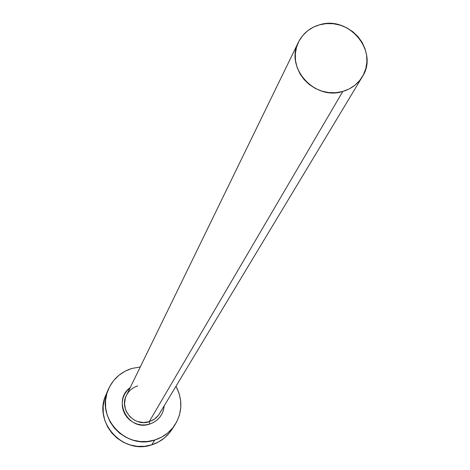 <?xml version="1.0" encoding="UTF-8"?>
<svg xmlns="http://www.w3.org/2000/svg" width="470" height="470" viewBox="0 0 470 470"><rect width="100%" height="100%" fill="white"/><g stroke="black" fill="none" stroke-linecap="round" stroke-linejoin="round"><path stroke-width="0.7" d="M137.663 385.911C131.659 387.903 127.587 391.857 125.449 397.773L124.521 403.536L125.437 409.323L126.565 412.055L130.031 416.843L134.802 420.356L137.54 421.525L143.374 422.53L149.207 421.707L149.666 424.099C128.48 431.713 111.807 400.322 130.202 387.632L126.771 390.964L124.532 394.359L123.005 398.137L122.259 402.144L122.312 406.233L123.175 410.245L124.814 414.023L127.159 417.425L130.125 420.315L133.597 422.583L137.44 424.14L141.499 424.927L145.63 424.915L149.666 424.099L149.207 421.707L154.424 419.17L158.584 415.163L362.253 76.857M342.795 91.456L149.207 421.707L342.795 91.456C314.583 100.838 284.614 67.304 298.497 42.071C302.938 33.388 309.971 27.63 319.588 24.793C348.993 15.181 379.114 51.63 362.329 76.728C357.805 84.024 351.296 88.93 342.795 91.456L349.198 88.942L354.897 85.24L359.673 80.499L363.351 74.9L365.783 68.661L366.882 62.028L366.612 55.249L364.984 48.586L362.065 42.288L357.958 36.601L352.835 31.743L346.878 27.883L340.321 25.186L333.412 23.741L326.415 23.606L319.588 24.793L313.202 27.254L307.492 30.903L302.68 35.597L298.961 41.16L296.47 47.382L295.313 54.021L295.536 60.824L297.128 67.533L300.042 73.878L304.149 79.624L309.307 84.535L315.305 88.425L321.921 91.145L328.888 92.584L335.933 92.69L342.795 91.456M108.376 389.283L106.044 394.671C92.743 421.837 122.958 455.142 151.728 444.849L154.795 440.014L161.592 437.159L167.672 433.046L172.801 427.823L176.791 421.696L179.481 414.91L180.774 407.719L180.627 400.405L179.052 393.237L176.027 386.369C182.848 399.594 182.43 412.513 174.77 425.133C169.858 432.359 163.202 437.323 154.795 440.014L151.728 444.849C160.012 442.194 166.58 437.3 171.421 430.173L174.67 425.28M131.735 368.486L140.272 366.958L131.735 368.486L124.95 371.277L118.863 375.33L113.705 380.5L109.669 386.581L106.913 393.355L105.556 400.552L105.65 407.901L107.189 415.11L110.121 421.907L114.333 428.023L119.662 433.228L125.901 437.306L132.81 440.102L140.119 441.512L147.545 441.483L154.795 440.014C125.619 450.436 94.963 416.655 108.447 389.125C113.164 378.855 120.925 371.976 131.735 368.486M164.171 406.08L163.437 410.146L161.927 413.923L159.7 417.331L156.839 420.233L153.449 422.518L149.666 424.099C158.202 421.026 163.037 415.016 164.171 406.08M106.108 394.524L104.534 398.848L103.188 405.945L103.277 413.189L104.798 420.303L107.683 427.007L111.837 433.04L117.089 438.169L123.24 442.188L130.055 444.949L137.258 446.336L144.578 446.306L151.728 444.849L158.431 442.041L164.424 437.975L169.488 432.823L172.983 427.594M298.497 42.071L126.377 395.493C118.84 409.288 134.261 427.03 149.207 421.707L153.426 419.822L156.199 417.76L158.537 415.227L160.84 411.262"/></g></svg>
